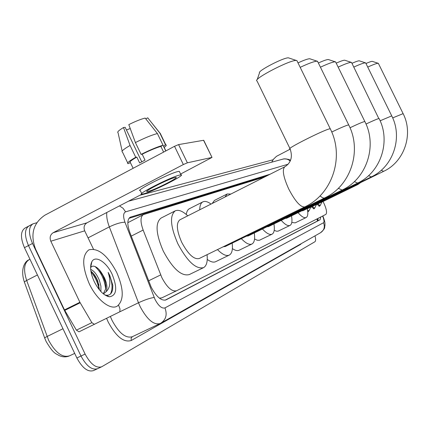 <?xml version="1.0" encoding="UTF-8"?>
<svg xmlns="http://www.w3.org/2000/svg" width="429" height="429" viewBox="0 0 429 429"><rect width="100%" height="100%" fill="white"/><g stroke="black" fill="none" stroke-linecap="round" stroke-linejoin="round"><path stroke-width="0.64" d="M264.672 176.963L143.35 214.645C140.315 216.784 140.251 221.922 143.147 230.062L161.937 277.804C167.165 287.553 172.045 291.876 176.587 290.76L325.879 214.371C327.306 212.607 326.372 208.317 323.075 201.507M143.35 214.645L128.292 222.463L127.88 221.739M159.406 298.15L161.846 297.86L176.587 290.76M308.789 210.902L308.403 211.545L307.749 211.524M314.478 208.226L314.108 208.848L311.449 206.88M319.948 205.652L319.6 206.258L317.02 204.317M270.136 174.201L130.271 217.197C127.161 219.364 127.038 224.501 129.896 232.615L151.164 287.087C156.392 296.825 161.325 301.099 165.969 299.898L320.05 219.766L320.774 216.988M314.993 235.864C315.857 239.103 315.819 241.071 314.881 241.768L101.786 366.736C96.203 368.511 90.648 364.285 85.108 354.07L32.513 243.458C28.352 233.542 28.486 227.005 32.926 223.858L36.749 222.748M139.875 195.265L273.064 159.776M97.844 368.565L97.699 368.645C92.085 370.436 86.513 366.232 80.984 356.027L28.48 245.57C24.33 235.666 24.485 229.129 28.952 225.965L29.842 225.633M318.109 218.35L317.374 221.053L165.063 300.209M128.968 218.345L267.299 175.633M101.265 366.977L97.699 368.645C92.085 370.436 86.513 366.232 80.984 356.027L28.48 245.57C24.33 235.666 24.485 229.129 28.952 225.965L32.625 224.013M97.174 368.892L93.624 370.549C87.977 372.356 82.395 368.168 76.871 357.984L24.458 247.672C20.319 237.784 20.495 231.247 24.995 228.067L28.657 226.121M116.688 272.367C123.911 289.173 124.067 300.45 117.155 306.204C110.28 310.36 96.643 299.64 89.227 283.666C81.993 266.43 81.891 255.148 88.91 249.828C98.214 247.646 107.47 255.158 116.688 272.367M99.533 290.02L97.801 281.151C95.93 276.544 93.624 273.209 90.884 271.149M100.906 291.57L100.928 286.191L99.383 280.362C96.857 274.394 93.951 270.742 90.675 269.407M103.378 293.624L105.748 288.803L105.883 285.939L104.933 280.33L102.252 274.008C99.973 270.104 97.571 267.616 95.04 266.548C93.077 265.787 91.613 266.162 90.637 267.658L91.849 261.69C95.34 254.874 106.521 262.022 112.119 274.244C117.643 288.052 116.752 295.576 109.438 296.804C103.936 295.667 98.863 290.599 94.224 281.612C90.422 273.064 89.629 266.425 91.849 261.69M102.252 274.008L104.451 277.836C107.137 283.869 107.636 288.54 105.942 291.843L104.295 293.27L103.142 293.677M104.783 294.905L106.14 295.232C109.679 295.57 111.846 293.634 112.634 289.419L112.827 285.36L109.727 275.364L108.146 272.388L109.084 275.67C110.752 283.172 109.706 288.567 105.942 291.843M99.019 285.178L96.6 278.914L93.152 273.219M105.464 282.513L102.896 275.734L99.153 269.648M91.404 263.883L91.007 263.84M107.443 296.305L108.081 296.155M99.078 289.452C97.866 282.7 95.179 276.871 91.023 271.965M105.69 289.2C104.655 279.767 101.115 272.222 95.072 266.565M91.291 264.43L90.894 264.334M107.706 296.401L108.162 296.192M110.516 293.962C113.111 288.379 112.323 281.188 108.146 272.388M118.592 305.201L119.997 308.891L119.83 311.792L78.995 331.837L76.41 330.148L64.473 309.904L35.586 249.158C30.1 234.491 33.183 223.182 44.825 215.224L174.533 146.294L178.582 144.594L187.376 162.811L183.344 164.548L53.164 232.716C50.231 234.69 49.448 237.527 50.826 241.216L79.907 302.279L91.865 322.656L94.428 324.372M180.598 174.056L212.012 157.422L203.561 140.299L178.582 144.594M211.862 157.443L187.376 162.811M142.037 194.139L86.948 222.833C84.159 224.699 83.408 227.365 84.701 230.834L93.442 249.12M174.86 177.558C168.576 178.909 142.594 192.095 147.174 191.591L148.289 191.388C154.939 189.811 180.035 177.07 175.826 177.397L174.86 177.558M141.763 161.808L125.171 127.338L123.493 127.531L130.057 145.458L135.741 157.266L136.824 157.068C131.118 160.376 128.963 162.2 130.357 162.537L133.129 168.297M163.835 146.659L163.369 145.983L165.53 144.83L159.915 133.194L147.742 117.809L145.796 118.876M165.766 150.954L163.369 145.983M179.569 171.932L179.284 171.337L177.997 171.53C169.503 173.23 133.966 191.296 140.326 190.653L141.709 193.538M143.559 193.854C152.681 191.656 186.61 174.431 180.974 174.834L179.692 175.037C171.235 176.818 135.677 194.863 141.999 194.144L143.559 193.854M130.416 162.661L128.067 163.674C126.453 163.277 129.011 161.138 135.741 157.266M164.2 147.415C166.259 145.876 166.79 145.018 165.792 144.846L165.53 144.83M130.057 145.458C123.509 149.281 120.951 151.485 122.378 152.064M160.585 134.052L159.915 133.194M123.493 127.531C118.736 130.432 116.924 132.153 118.05 132.695L122.158 151.072M148.225 118.42L147.742 117.809M126.442 129.976L130.239 128.523M157.395 133.542C151.786 135.017 144.455 138.025 135.408 142.567L128.807 124.624C135.403 121.337 140.851 119.155 145.158 118.077L157.395 133.542L163.041 145.243L160.87 146.402L163.615 152.097M160.87 146.402C156.065 147.791 149.834 150.391 142.176 154.204L141.103 154.397L135.408 142.567M136.824 157.068L139.661 162.961L145.018 160.114L142.176 154.204M163.041 145.243C157.475 146.815 150.161 149.866 141.103 154.397M297.2 61.229L296.863 60.543L296.289 60.457C290.304 59.69 253.426 78.78 256.751 80.893M305.153 206.719C332.459 193.924 344.701 156.66 330.233 128.759L329.762 128.823C324.195 129.665 284.668 149.635 290.095 148.842C292.846 156.821 291.087 162.8 284.813 166.784L179.885 219.814C176.003 223.064 176.614 230.561 181.719 242.315C188.159 254.338 193.994 259.743 199.217 258.521L304.708 206.939M207.057 254.687C207.765 261.492 206.606 265.808 203.598 267.632C195.973 269.482 187.409 261.556 177.901 243.854C170.41 226.544 169.519 215.546 175.236 210.848C178.518 209.416 182.695 211.079 187.768 215.83M203.266 267.793L189.248 274.592C181.419 276.549 172.764 268.731 163.293 251.126C155.866 233.885 155.11 222.871 161.031 218.082L175.236 210.848M257.169 79.676L259.518 72.85C257.175 71.15 283.966 57.25 288.47 57.851L288.492 57.851M317.776 61.787L317.036 61.17C314.264 61.32 308.649 63.374 300.187 67.342M223.23 246.777L225.273 246.514L324.769 197.887M232.153 243.152C232.942 249.463 232.014 253.426 229.381 255.035C226.437 256.429 222.474 254.617 217.482 249.587M229.107 255.169L215.83 261.61C213.637 262.72 210.778 261.996 207.245 259.422M199.742 209.776C199.791 205.588 200.836 202.949 202.874 201.871C204.992 200.879 207.711 201.614 211.03 204.07M186.283 214.484C186.695 211.502 187.746 209.567 189.446 208.687L202.874 201.871M298.016 62.891C303.861 60.194 307.754 58.811 309.7 58.735L317.036 61.17M335.784 62.291L335.178 61.792C332.856 61.91 327.938 63.712 320.425 67.197M246.45 236.165L248.193 235.95L342.229 190.015M254.279 232.979C255.126 238.867 254.386 242.524 252.059 243.956C249.469 245.179 245.892 243.415 241.339 238.663M251.834 244.069L239.226 250.182C237.489 251.072 235.21 250.552 232.384 248.611M225.005 197.008L227.177 193.983L230.888 194.037M212.189 203.485L214.452 200.418L227.177 193.983M318.372 62.999C323.391 60.725 326.694 59.561 328.271 59.508L328.287 59.508M351.678 62.752L351.174 62.339C349.206 62.436 344.868 64.028 338.154 67.117M267.004 226.759L268.511 226.587L357.577 183.097M273.933 223.938C274.817 229.456 274.228 232.856 272.163 234.132C269.862 235.21 266.618 233.499 262.43 228.995M271.97 234.229L259.368 240.288L257.185 240.224L254.542 238.958M336.202 63.149C340.54 61.213 343.356 60.226 344.648 60.189L344.664 60.189M365.814 63.17L365.385 62.827C363.701 62.907 359.845 64.323 353.807 67.085M285.339 218.372L286.642 218.232L371.299 176.904M291.506 215.857C292.417 221.048 291.956 224.217 290.106 225.37C288.047 226.324 285.081 224.662 281.22 220.383M289.945 225.45L278.019 231.193L276.297 231.188L274.217 230.287M351.957 63.32C355.711 61.663 358.129 60.821 359.202 60.795L365.385 62.827M378.458 63.551L378.094 63.261C376.641 63.331 373.187 64.602 367.733 67.08M301.78 210.843L302.928 210.725L383.59 171.359M307.314 208.585C308.242 213.481 307.877 216.452 306.22 217.498C304.365 218.35 301.641 216.742 298.053 212.661M306.081 217.567L295.147 222.871L291.795 222.453M365.975 63.497C369.235 62.076 371.321 61.352 372.222 61.336L372.233 61.336M310.773 207.169L310.333 207.266M309.25 210.382L308.928 210.832L307.614 210.36M316.436 204.558L316.017 204.654M314.929 207.727L314.623 208.156L312.264 206.483M321.884 202.048L321.487 202.134M320.393 205.175L320.104 205.571L317.819 203.925M271.702 162.178L273.493 159.197L276.474 156.333L290.229 149.142M148.6 280.818L160.677 274.903M316.929 218.951L317.514 220.983M131.247 236.111L143.147 230.062M288.159 164.21L125.606 211.846C123.193 213.02 122.978 216.473 124.968 222.201L155.014 299.415C158.505 305.931 161.813 308.762 164.934 307.909L323.536 222.737C324.394 221.932 324.083 219.702 322.603 216.05M164.934 307.909C167.46 314.634 166.002 319.777 160.548 323.337L160.183 323.52C153.872 325.338 147.206 319.723 140.181 306.681L138.492 302.761L119.342 312.033M301.281 243.629L300.547 244.417L131.306 340.476L131.07 338.358L132.234 336.754M131.306 340.476C123.858 342.862 116.168 336.744 108.237 322.12L106.601 318.339M110.366 316.479L111.99 320.281C118.967 333.183 125.756 338.653 132.357 336.69L159.717 323.739M32.513 243.458L24.458 247.672M85.108 354.07L76.871 357.984M154.172 297.469C150.145 298.032 144.922 299.796 138.492 302.761L109.331 226.898L88.063 237.859M124.968 222.201C120.833 222.302 115.621 223.868 109.331 226.898C107.234 221.316 106.387 216.516 106.789 212.5M300.547 244.417L300.429 244.112M290.213 161.084L288.599 159.819L286.234 158.934L284.234 158.837L282.314 159.288M125.606 211.846L123.037 208.258L119.482 205.888M322.844 215.926C325.584 223.166 324.833 223.203 324.968 225.579C324.185 227.82 326.078 227.853 320.431 232.786C324.126 230.389 325.161 227.038 323.536 222.737M129.746 217.524L130.765 216.999M24.399 282.121C20.168 269.702 24.576 261.325 29.022 259.749C24.067 262.993 23.284 269.9 26.668 280.469L48.627 340.288C55.48 352.842 62.495 358.011 69.659 355.786L74.689 353.389M68.983 356.091C65.616 357.303 62.194 357.062 58.725 355.378C55.781 353.206 54.006 354.676 46.139 341.5L44.814 338.352C44.316 338.122 45.056 337.51 47.045 336.513L62.977 328.743M37.425 274.968L26.668 280.469C24.716 281.504 24.013 282.202 24.555 282.555L44.696 338.025M86.948 222.833L53.164 232.716M84.701 230.834L50.826 241.216M64.473 309.904L79.907 302.279M183.344 164.548L174.533 146.294M80.175 302.777L64.736 310.403M76.41 330.148L91.865 322.656M284.813 166.784C281.982 169.541 283.301 176.973 288.765 189.066C295.232 201.383 300.552 207.341 304.724 206.928L304.831 206.88M296.863 60.543L330.394 129.086M320.077 195.849C322.066 197.689 323.605 198.386 324.683 197.93M331.73 132.035C340.256 127.96 345.785 125.595 348.305 124.946L348.825 125.155M338.315 188.315L342.16 190.047M350.01 127.762C357.577 124.163 362.414 122.093 364.521 121.557L364.843 121.514L335.569 61.851M354.354 181.623L357.647 183.06M366.012 124.045C372.763 120.849 377.032 119.021 378.812 118.57L351.501 62.393M368.559 175.649L371.364 176.877M380.126 120.79L391.736 115.884L365.664 62.87M381.236 170.281L383.644 171.337M392.674 117.905L403.115 113.637M342.814 191.409L342.476 191.425M348.026 189.028L347.544 188.953M353.035 186.738L352.44 186.561M357.856 184.534L357.164 184.256M317.835 218.49L318.211 220.651M290.471 160.5C289.811 159.491 287.564 158.961 283.735 158.902L128.416 201.233M161.256 322.935L320.431 232.786M29.022 259.749L29.966 259.261M106.14 295.232L109.438 296.804M212.012 157.422L203.721 140.283M146.959 191.152L147.174 191.591M163.513 145.994L165.878 150.895M179.284 171.337L180.974 174.834M122.496 152.086L127.681 162.875M160.183 133.221L165.792 144.846M151.003 121.927L160.06 133.204M289.924 148.493L257.084 81.097M288.47 57.851L296.289 60.457M325.123 197.71C350.707 185.687 362.194 150.906 348.697 124.893L317.508 61.24M342.61 189.827C366.677 178.485 377.493 145.871 364.843 121.514M328.271 59.508L335.178 61.792M358.049 182.861C380.77 172.131 390.985 141.436 379.086 118.533M344.648 60.189L351.174 62.339M371.777 176.668C393.296 166.484 402.976 137.494 391.736 115.884M384.068 171.128C404.499 161.433 413.701 133.971 403.056 113.513L378.335 63.299M372.222 61.336L378.094 63.261M344.337 190.519L307.341 208.73M350.144 187.682L347.994 189.05L310.66 207.266M310.746 207.223L309.116 210.666M308.928 210.832L307.738 211.411M355.566 185.038L353.003 186.76L316.329 204.649M316.409 204.612L314.8 207.995M314.623 208.156L313.358 208.773M360.692 182.534L357.824 184.556L321.782 202.134M321.857 202.097L320.275 205.421M320.104 205.571L318.876 206.172"/></g></svg>
